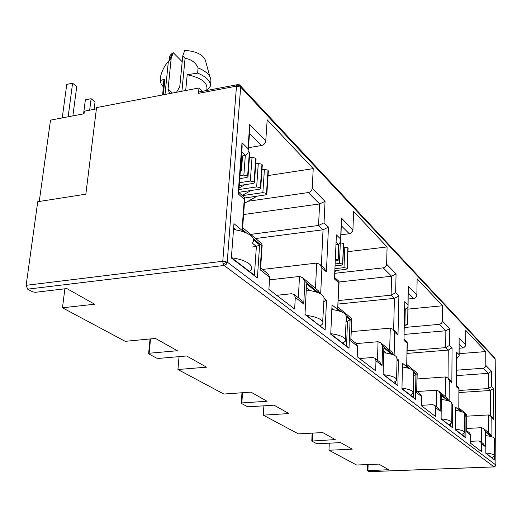 <?xml version="1.0" encoding="UTF-8"?>
<svg xmlns="http://www.w3.org/2000/svg" width="522" height="522" viewBox="0 0 522 522"><rect width="100%" height="100%" fill="white"/><g stroke="black" fill="none" stroke-linecap="round" stroke-linejoin="round"><path stroke-width="0.78" d="M494.236 466.883L495.835 464.998L227.22 262.07L222.777 261.261L26.139 285.319L37.741 201.714L85.849 194.171L96.557 107.591L198.999 87.964L202.379 91.33M495.9 465.076L495.189 359.051L494.745 357.864L240.198 85.549L240.668 87.135L236.492 86.137L236.949 84.76L237.667 84.597M176.54 92.263L179.777 86.704L182.772 55.847L185.062 58.353C191.215 59.254 195.567 62.438 198.106 67.906L197.629 73.126L187.202 74.724L185.702 90.508M369.25 471.64L367.305 470.746L367.495 464.573M367.305 470.746L388.714 469.689L378.802 464.11L356.591 465.017L328.971 450.251L352.239 449.168L340.605 442.617L317.996 443.739L316.397 443.53L311.784 441.064L335.222 439.589L322.74 432.568L298.33 433.873L263.29 415.14L288.979 413.568L274.03 405.157L249.027 406.782L247.174 406.527L241.236 403.349L241.836 402.932L267.081 401.248L250.893 392.133L223.827 394.045L177.93 369.511L206.536 367.175L186.635 355.978L158.727 358.392L156.528 358.072L148.594 353.825L149.122 353.25L177.33 350.738L155.497 338.452L125.202 341.323L62.47 307.784L94.645 304.209L66.842 288.568L35.385 292.307L32.69 291.87L27.633 289.162L26.139 285.319M367.932 470.498L368.114 464.547M328.971 450.251L329.271 443.178M312.41 440.744L312.776 433.097M263.29 415.14L263.878 405.816M241.836 402.932L242.541 392.727M177.93 369.511L179.079 356.63M149.122 353.25L150.532 338.922M62.47 307.784L64.872 288.796M227.22 262.07L240.668 87.135L495.13 358.895L495.9 465.115L494.882 466.727L494.066 466.87L224.088 265.47L223.064 263.76L227.22 262.07L226.202 264.328L224.088 265.47L27.633 289.162M466.864 428.464L481.525 427.701L481.565 442.382M459.164 353.668L485.76 351.567L485.799 365.726L485.042 367.344L483.457 368.219L456.639 370.196M459.184 348.265L463.582 347.841L465.604 345.897L465.8 330.4L485.76 351.567M311.784 441.064L312.163 433.129M417.104 391.513L436.425 390.228L436.242 406.618M408.015 309.109L442.565 305.762L442.336 321.8L441.286 323.529L439.439 324.332L404.413 327.49M408.211 299.008L413.685 298.453C415.577 298.082 416.634 296.946 416.856 295.06L417.143 278.807L442.565 305.762M241.236 403.349L241.973 392.766M356.363 343.58L378.039 341.721L377.504 360.265M347.946 251.65L387.089 246.945L386.619 264.204C386.365 266.213 385.236 267.434 383.226 267.858L335.013 273.287M341.055 234.783L349.277 233.745C351.41 233.262 352.624 231.951 352.918 229.81L353.616 211.456L387.089 246.945M148.594 353.825L150.062 338.967M269.502 279.851L299.498 276.464L298.343 297.794M268.06 175.555L313.233 168.639L312.221 188.285C311.875 190.576 310.564 192.005 308.28 192.559L248.048 201.251M248.472 147.68L261.476 145.534C263.923 144.894 265.352 143.335 265.763 140.868L267.179 119.812L313.233 168.639M199.815 91.813L199.006 91.97L198.517 93.334L198.999 87.964M324.064 298.284L326.498 300.307L325.154 329.982L304.992 314.512L306.584 283.811L316.717 292.203M494.51 439.426L494.68 460.078L485.851 453.305L485.773 432.19L491.045 436.562M464.626 414.677L465.937 415.766L465.892 437.991L455.471 429.991L455.595 407.199L460.632 411.375M470.668 441.318L478.687 440.94L480.534 441.566L481.454 443.596L481.473 451.537L470.668 443.289L470.674 435.133L469.559 432.908M421.632 405.32L432.562 404.648L434.604 405.32L435.596 407.578L435.492 416.458L421.619 405.875L421.763 396.72L420.562 394.24M413.613 372.44L415.917 374.346L415.479 399.304L401.953 388.923L402.501 363.24L408.622 368.304M451.908 404.152L452.463 404.609L452.32 427.577L441.11 418.97L441.331 395.395L447.68 400.648M359.567 358.536L372.623 357.492L374.907 358.209L375.971 360.754L375.677 370.822L357.218 356.741L357.583 346.308L356.285 343.515M346.419 316.802L350.099 319.842L349.022 348.298L330.746 334.276L332.025 304.881L339.711 311.243M397.085 358.758L398.43 359.867L397.842 385.765L383.122 374.47L383.846 347.789L391.709 354.301M276.699 295.315L291.583 293.729L294.16 294.493L295.295 297.39L294.656 309.017L268.895 289.364L269.665 277.254L268.269 274.063M253.62 239.957L259.61 244.916L257.392 277.985L231.357 258.005L233.954 223.67L244.081 232.055M470.674 435.133L466.746 432.046L466.89 415.336M466.381 414.168L466.779 415.793L464.665 414.037M483.385 443.817L485.075 446.44L481.454 443.596M485.819 365.433L491.561 371.292L491.646 386.456L493.642 388.414L493.838 419.884L491.822 418.102L491.926 436.66L485.016 430.931L483.62 428.536L481.525 427.701M39.254 201.472L50.504 120.145L84.049 113.77L84.381 111.193L96.4 108.896M491.561 371.292L488.233 373.347L456.613 375.605M421.763 396.72L416.7 392.74L417.182 373.961M416.713 372.773L417.189 373.537L417.006 374.489L413.711 371.749M438.271 408.217L440.216 411.206L435.596 407.578M449.09 401.111L440.385 393.888L438.774 391.154L436.425 390.228M442.421 321.147L449.677 328.547L445.847 330.765L404.269 334.406M410.227 368.858L406.69 365.922L407.147 343.248L403.963 340.429L404.778 301.657L407.923 304.717L408.073 306.447M357.583 346.308L350.797 340.983L351.854 319.588M351.482 318.407L351.88 318.968L351.574 320.188L346.393 315.888M379.788 362.066L382.071 365.544L375.971 360.754M393.412 354.901L382.613 345.942L380.714 342.765L378.039 341.721M386.619 264.204L396.074 273.854L391.578 276.242L339.137 281.971M343.463 247.369L344.827 247.206L343.998 267.642L335.215 268.647M347.287 268.523L348.076 248.341L347.848 247.793L344.827 247.206M342.771 264.334L343.6 244.002L343.365 243.435L340.448 242.821M269.665 277.254L260.113 269.757L260.635 268.119L262.168 244.975M261.992 243.826L261.718 245.614L253.32 238.645M300.959 299.856L303.719 304.006L295.295 297.39M318.838 293.018L304.9 281.449L302.59 277.658L299.498 276.464M312.221 188.285L325.043 201.368L319.608 203.939L243.598 214.529M261.966 169.767L264.419 169.382L262.86 192.631L242.397 195.633M266.853 193.819L268.354 171.072L268.034 170.159L264.419 169.382M248.035 176.345L249.725 153.031L249.503 152.13L248.335 151.426M249.379 157.814L252.028 157.39L250.338 181.056L239.454 182.707M254.449 182.295L256.067 159.177L255.734 158.192L252.028 157.39M255.741 163.856L258.292 163.451L256.667 186.909L238.945 189.551M260.719 188.122L262.279 165.187L261.953 164.241L258.292 163.451M325.154 329.982L305.018 314.12M326.498 300.307L323.601 301.768M306.394 287.518L310.12 290.578M494.68 460.078L485.851 453.031M492.964 457.213L492.977 458.505M485.78 434.748L487.065 435.798M465.937 415.766L464.619 416.608M464.045 433.469L464.038 436.275L465.892 437.991M455.582 409.959L456.221 410.488M464.038 436.275L455.478 429.697M491.926 436.66L490.367 434.154M491.822 418.102L490.543 415.832L488.422 414.951L488.501 432.601M493.838 419.884L492.39 417.476M493.642 388.414L490.321 390.495L458.995 392.537M491.646 386.456L488.298 388.557L459.008 390.489M461.977 411.806L458.805 409.176L458.89 388.988L456.437 386.822L456.613 352.259L459.04 354.627L459.112 338.178L459.151 355.423M459.04 354.627L459.151 355.965L456.698 358.536M456.613 352.259L456.437 386.822M458.89 388.988L458.577 387.461M458.805 409.176L459.014 388.538M449.677 328.547L449.553 345.368L452.072 347.828L451.85 382.763L449.298 380.512L449.155 401.137L447.367 398.319M449.298 380.512L447.837 377.935L445.462 376.949L445.292 396.589M451.85 382.763L450.192 380.029M452.072 347.828L448.254 350.079L407.121 353.401M449.553 345.368L445.703 347.632L407.173 350.777M407.923 304.717L408.289 286.317L408.073 305.716M407.702 324.638L408.067 306.564L405.783 309.272L404.798 309.37M404.778 301.657L403.963 340.429M407.147 343.248L406.945 341.649M406.69 365.922L407.33 342.726M415.917 374.346L413.75 375.631L413.359 397.346L415.479 399.304M402.436 366.346L403.447 367.175M413.359 397.346L401.96 388.59M452.32 427.577L441.11 418.664M452.463 404.609L451.902 404.961M450.408 424.138L450.395 425.795M441.305 398.247L443.08 399.702M394.019 355.162L392.022 352.193M396.074 273.854L395.624 292.712L398.899 295.909L397.992 335.157L394.671 332.22L392.949 329.232L390.254 328.129L389.693 350.255M397.992 335.157L396.061 331.992M398.899 295.909L394.41 298.349L338.171 304.039M395.624 292.712L391.095 295.165L338.315 300.568M341.695 311.986L337.701 308.672L338.785 282.807L334.491 279.016L336.39 234.887L340.612 239.004L341.479 218.137L340.827 240.27M340.612 239.004L340.768 241.771L338.347 244.492L336.246 244.746M336.39 234.887L334.491 279.016M338.785 282.807L338.798 281.175M337.701 308.672L339.078 282.232M350.099 319.842L347.495 321.258L346.543 346.021L349.022 348.298M331.875 308.43L333.48 309.748M346.079 320.097L347.495 321.258L346.034 321.395M346.543 346.021L330.765 333.897M397.842 385.765L383.135 374.124M398.43 359.867L397.014 360.682M395.676 381.425L395.624 383.722M383.761 351.019L386.287 353.087M320.397 293.775L318.126 290.61M325.043 201.368L324.031 222.822L328.462 227.142L326.413 271.877L321.904 267.884L319.823 264.341L316.71 263.081L315.477 288.398M326.413 271.877L324.09 268.125M328.462 227.142L323.046 229.784L255.623 238.515M324.031 222.822L318.55 225.471L250.671 234.385M246.645 233.106L242.071 229.315L244.27 199.254L238.162 193.858L242.006 142.734L247.97 148.561L249.725 124.504L249.836 128.901L248.289 150.166M247.97 148.561L248.087 152.946L245.64 155.419L241.451 156.098M242.006 142.734L242.117 147.243L238.73 192.39L238.162 193.858M244.27 199.254L244.688 197.668M242.071 229.315L242.639 227.722L244.753 198.667M259.61 244.916L256.374 246.469L254.41 275.244L257.392 277.985M233.641 227.814L236.277 229.98M252.733 243.48L256.374 246.469L252.491 246.958M254.41 275.244L231.39 257.561M466.89 416.164L488.422 414.951M239.768 178.596L246.547 177.552L248.002 176.854L247.65 175.868L249.379 152.013M238.737 192.318L259.232 189.277L260.687 188.586L260.354 187.672L261.953 164.241M335.333 265.874L341.336 265.183L342.765 264.563L343.365 243.435M405.229 309.331L404.922 323.966L404.491 324.005M417.098 378.965L445.462 376.949M404.459 325.447L407.702 324.756L407.871 307.451M351.404 331.64L390.254 328.129M335.131 270.572L345.851 269.352L347.274 268.745L347.848 247.793M340.298 243.115L339.45 263.44L335.418 263.91M335.542 261.072L338.171 260.308L338.569 244.453M262.422 269.45L316.71 263.081M244.903 197.936L265.372 194.954L266.827 194.262L266.501 193.381L268.034 170.159M239.246 185.551L252.961 183.483L254.41 182.785L254.07 181.839L255.734 158.192M245.314 155.471L243.865 175.072L239.983 175.673M163.327 94.795L164.926 79.129L164.11 80.12C162.642 82.326 162.642 84.662 164.11 87.128M206.621 90.521C208.513 83.174 202.047 77.909 187.202 74.724M240.459 169.369L241.445 170.792L240.303 171.431M243.865 175.072L247.65 175.868M250.338 181.056L254.07 181.839M256.667 186.909L260.354 187.672M262.86 192.631L266.501 193.381M335.626 259.121L337.923 259.747M339.45 263.44L342.523 264.021M343.998 267.642L347.039 268.217M404.922 323.966L407.532 324.416M164.926 79.129L160.306 80.499L161.076 83.794L163.399 87.03M207.136 90.423L210.412 86.137C210.542 81.047 206.281 76.708 197.629 73.126M160.306 80.499L160.841 75.338C162.792 69.08 165.291 64.558 168.325 61.772L171.19 58.229L173.271 52.709L172.541 53.166C169.931 54.967 168.906 57.12 169.467 59.619M163.425 81.373L163.928 81.915M210.412 86.137L210.888 80.584C210.731 75.605 206.471 71.377 198.106 67.906M209.772 76.46L205.883 62.085C204.5 55.365 197.479 51.437 184.808 50.314L182.772 55.847M182.198 61.733L173.271 52.709M172.41 93.06L168.091 88.968L171.19 58.229M165.004 94.475L168.325 61.772M185.062 58.353L181.904 91.239M168.091 88.968L169.239 92.694L170.309 93.458M494.615 455.673L494.504 438.845L494.04 437.841C492.742 436.855 489.995 436.124 485.786 435.648M485.851 452.992C490.08 453.448 492.846 454.147 494.145 455.08L494.615 456.026L491.776 457.585M464.606 420.217L464.626 414.24L464.032 412.889C462.623 411.793 459.804 410.964 455.576 410.403M455.478 429.156C459.732 429.697 462.564 430.487 463.98 431.518L464.58 432.79L461.742 434.513M413.502 378.365L413.613 372.382L412.765 370.255C410.905 368.8 407.46 367.729 402.423 367.031M401.966 388.153C407.036 388.825 410.507 389.849 412.38 391.226L413.235 393.229L410.507 395.154M345.962 323.111L346.445 316.188L344.944 313.859C342.386 311.849 338.015 310.394 331.829 309.5M330.772 333.669C337.01 334.53 341.414 335.914 343.998 337.825L345.296 339.287L345.505 340.514L345.257 341.231L342.863 343.189M252.805 242.469C254.312 240.316 253.718 238.078 251.03 235.761C247.265 232.786 241.425 230.711 233.51 229.53M231.677 257.777C239.526 258.932 245.327 260.902 249.072 263.688C251.793 265.887 252.4 268.008 250.893 270.044L249.418 271.407M72.884 115.891L76.714 86.652L72.597 83.207L68.141 116.791M62.242 117.913L66.751 84.394L72.597 83.207M83.572 113.861L85.367 99.826L91.115 98.704L89.667 110.181M94.123 109.333L95.037 101.986L91.115 98.704M451.791 422.311L451.908 403.787L451.256 402.266C449.579 400.981 446.258 400.048 441.292 399.48M441.371 418.859C446.232 419.42 449.481 420.295 451.132 421.482L451.791 422.918L448.972 424.706M396.583 379.298L397.053 358.842L396.113 356.409C393.856 354.666 389.725 353.453 383.716 352.755M383.918 374.731C389.569 375.429 393.464 376.558 395.604 378.124L396.557 380.421L393.882 382.385M322.681 321.715L324.077 298.108L323.679 296.581L322.342 295.06C319.138 292.588 313.781 290.917 306.257 290.056M306.708 315.418C313.454 316.332 318.283 317.859 321.18 319.999C322.877 321.356 323.34 322.687 322.576 324.005L320.345 325.891M223.064 263.76L222.777 261.261L236.492 86.137L239.742 85.138C239.866 84.805 238.932 84.675 236.949 84.76L199.006 91.97M368.995 471.653L494.066 466.87M198.517 93.334L236.492 86.137M466.746 432.046L466.779 415.793M459.112 338.178L465.768 344.97M485.016 430.931L485.075 446.44M416.7 392.74L417.006 374.489M408.289 286.317L416.856 295.06M440.385 393.888L440.216 411.206M350.797 340.983L351.574 320.188M341.479 218.137L352.918 229.81M394.671 332.22L394.117 355.208M382.613 345.942L382.071 365.544M260.113 269.757L261.718 245.614M249.725 124.504L265.763 140.868M321.904 267.884L320.671 293.925M304.9 281.449L303.719 304.006M483.163 368.258L488.233 373.347L488.298 388.557L490.321 390.495L490.452 415.747M459.203 344.181L462.962 347.959M439.439 324.332L445.847 330.765L445.703 347.632L448.254 350.079L448.046 378.117M408.328 293.077L413.685 298.453M383.226 267.858L391.578 276.242L391.095 295.165L394.41 298.349L393.647 329.845M341.427 225.863L349.277 233.745M308.28 192.559L319.608 203.939L318.55 225.471L323.046 229.784L321.343 265.685M249.503 133.508L261.476 145.534M456.704 358.196L457.031 358.516M404.818 308.345L405.783 309.272M336.338 242.56L338.347 244.492M241.777 151.713L245.64 155.419M495.189 358.992L494.621 357.733M241.086 169.774L242.117 155.987M249.503 152.13L247.78 175.986M262.07 164.358L260.478 187.783M343.456 243.52L342.615 264.099M407.943 307.204L407.597 324.475M347.933 247.878L347.13 268.295M338.667 244.427L338.015 259.825M268.151 170.27L266.618 193.492M255.858 158.31L254.194 181.95M242.254 155.967L241.216 169.891M494.132 466.903L369.171 471.679M483.594 443.981L480.534 441.566M490.556 434.317L483.62 428.536M492.566 417.633L490.543 415.832M458.681 387.559L456.567 385.68M466.505 414.266L458.929 407.956M469.735 433.045L466.864 430.781M438.506 408.406L434.604 405.32M447.582 398.501L438.774 391.154M450.395 380.205L447.837 377.935M407.056 341.747L404.165 339.189M416.843 372.878L406.892 364.584M420.752 394.391L416.889 391.343M380.062 362.281L374.907 358.209M392.27 352.402L380.714 342.765M396.289 332.194L392.949 329.232M338.902 281.273L334.83 277.658M351.606 318.511L338.041 307.204M356.5 343.685L351.117 339.437M301.285 300.111L294.16 294.493M318.42 290.852L302.59 277.658M324.358 268.367L319.823 264.341M244.785 197.753L238.73 192.383M262.116 243.924L242.639 227.696M268.51 274.252L260.641 268.04M164.11 80.12L162.59 94.939M338.843 244.374L338.178 260.067M242.554 155.915L241.484 170.257M172.541 53.166L168.652 61.335M464.606 420.986L464.58 432.275M413.489 379.403L413.254 392.29M345.91 324.456L345.329 339.365M337.134 270.344L335.098 271.433M251.049 190.491L242.208 195.469M244.844 184.703L239.063 187.972M257.124 196.155L244.42 203.286"/></g></svg>
